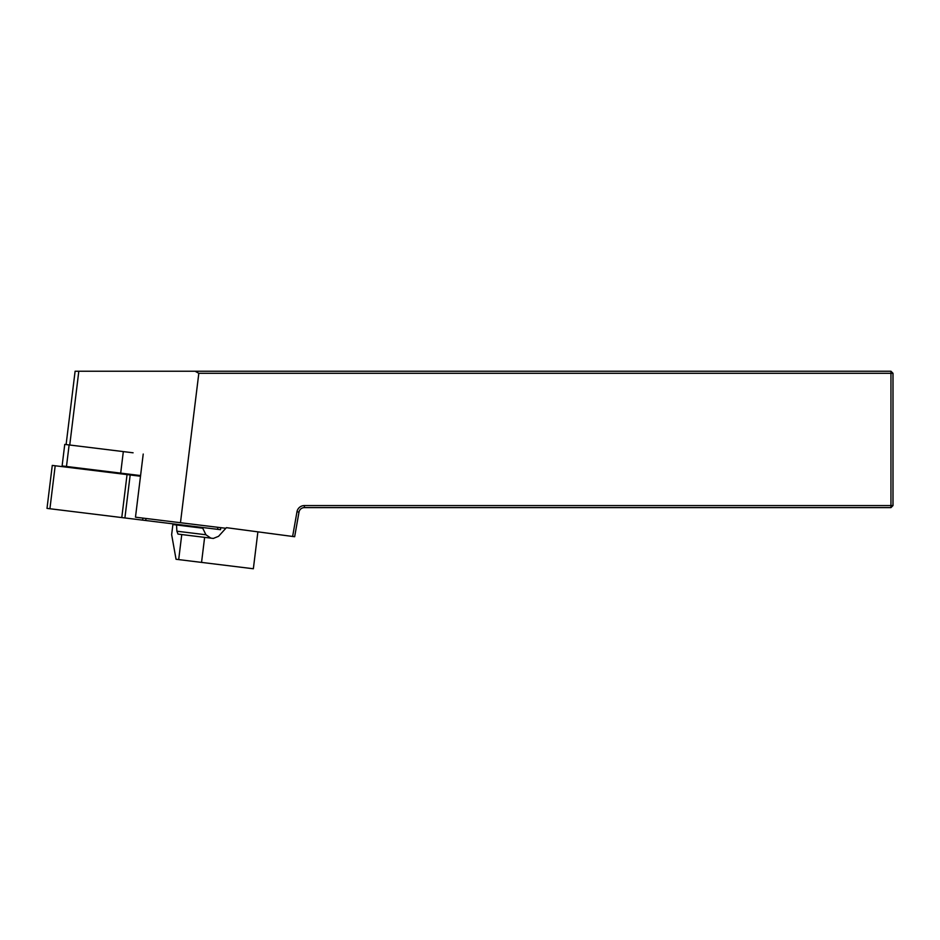 <?xml version="1.0" encoding="UTF-8"?>
<svg xmlns="http://www.w3.org/2000/svg" width="940" height="940" viewBox="0 0 940 940"><rect width="100%" height="100%" fill="white"/><g stroke="black" fill="none" stroke-linecap="round" stroke-linejoin="round"><path stroke-width="1.41" d="M133.092 452.798L64.754 444.409L62.111 465.935L140.589 475.57M225.788 528.28L135.477 517.188L143.221 454.044M257.842 532.216L253.354 568.759L178.682 559.594L181.761 534.554L213.333 538.432L218.538 536.317L226.399 527.669L294.655 536.728L299.002 512.124A5.452 5.452 0 0 1 304.372 507.612L890.956 507.612L893 505.567L893 373.286L890.956 371.241L890.956 373.286L198.822 373.286L180.468 522.711M66.106 444.573L75.106 371.241L195.109 371.241L198.822 373.286M195.109 371.241L890.956 371.241M292.622 536.481L296.981 511.76A7.497 7.497 0 0 1 304.372 505.567L890.956 505.567L890.956 373.286L893 373.286M893 505.567L890.956 505.567L890.956 507.612M178.682 559.594L176.05 559.265L171.644 534.684L172.889 524.532L202.734 528.198L205.919 534.766L210.819 538.115M181.761 534.554L178.001 534.085L176.885 531.206L176.544 524.978M220.771 527.657L220.512 529.69L47 508.387L52.276 465.406L55.19 465.77L49.914 508.74M140.495 476.239L55.19 465.77M78.807 371.241L69.748 445.02M296.981 511.76L299.002 512.124M304.372 505.567L304.372 507.612M123.328 451.599L120.684 473.126M69.125 444.949L66.481 466.463M201.548 562.402L204.626 537.363M176.885 531.206L205.919 534.766M217.857 527.305L217.598 529.337M145.994 518.481L145.747 520.513M142.868 518.093L142.621 520.126M130.178 474.982L124.903 517.952M127.053 474.594L121.777 517.564"/></g></svg>
